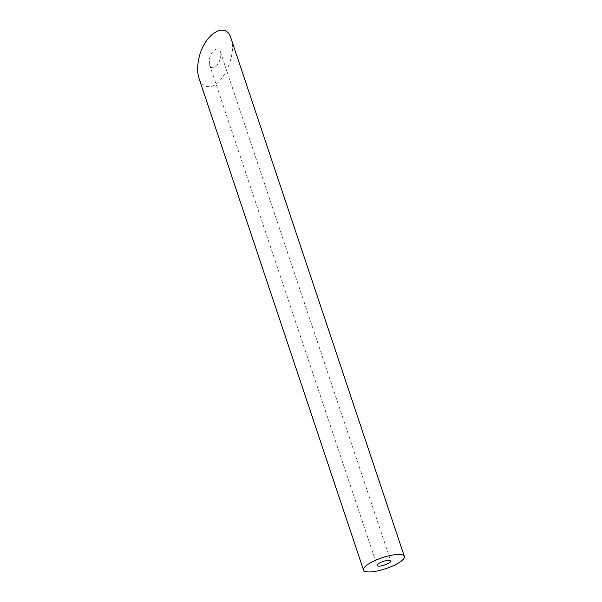 <?xml version="1.0" encoding="UTF-8"?>
<svg xmlns="http://www.w3.org/2000/svg" width="602" height="602" viewBox="0 0 602 602"><rect width="100%" height="100%" fill="white"/><g stroke="black" fill="none" stroke-linecap="round" stroke-linejoin="round"><path stroke-width="0.45" stroke-dasharray="3.01 2.26" d="M213.1 67.785C211.505 67.876 210.361 66.95 209.677 65.016L209.549 58.83C211.001 50.553 218.594 45.526 220.347 51.689C222.409 57.002 217.578 67.74 213.1 67.785M231.017 38.362C237.196 54.308 222.702 86.515 209.293 86.65C204.499 86.906 201.068 84.137 198.999 78.343M209.677 65.016L377.13 565.489M220.347 51.689L390.736 560.936"/><path stroke-width="0.9" d="M378.47 563.69A7.171 1.919 161.5 0 0 377.13 565.489A7.171 1.919 161.5 0 0 384.543 565.03A7.171 1.919 161.5 0 0 390.736 560.936A7.171 1.919 161.5 0 0 385.807 560.703A7.171 1.919 161.5 0 0 378.47 563.69M367.544 564.638A21.521 5.749 161.5 0 0 363.518 570.041A21.521 5.749 161.5 0 0 385.762 568.672A21.521 5.749 161.5 0 0 404.348 556.383A21.521 5.749 161.5 0 0 389.547 555.676A21.521 5.749 161.5 0 0 367.544 564.638M363.518 570.041L198.999 78.343C197.351 73.166 197.223 66.98 198.622 59.779C202.979 34.939 225.765 19.881 231.017 38.362L404.348 556.383"/></g></svg>
